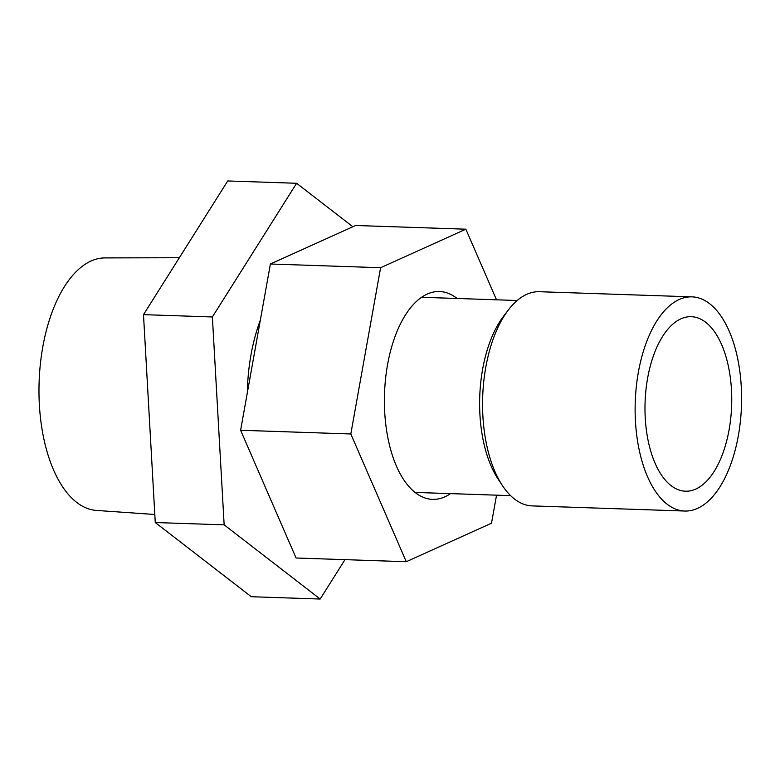 <?xml version="1.0" encoding="UTF-8"?>
<svg xmlns="http://www.w3.org/2000/svg" width="780" height="780" viewBox="0 0 780 780"><rect width="100%" height="100%" fill="white"/><g stroke="black" fill="none" stroke-linecap="round" stroke-linejoin="round"><path stroke-width="1.17" d="M706.436 301.47A107.153 53.147 -88.1 0 1 740.464 420.576A107.153 53.147 -88.1 0 1 684.762 511.036A107.153 53.147 -88.1 0 1 635.242 402.158A107.153 53.147 -88.1 0 1 691.967 296.858A107.153 53.147 -88.1 0 1 706.436 301.47M703.082 320.453A87.311 43.309 -88.1 0 1 730.821 417.495A87.311 43.309 -88.1 0 1 685.425 491.205A87.311 43.309 -88.1 0 1 645.079 402.49A87.311 43.309 -88.1 0 1 691.304 316.69A87.311 43.309 -88.1 0 1 703.082 320.453M415.077 492.433A97.627 48.428 -88.1 0 1 415.038 492.424L510.617 495.641M421.61 297.287A97.627 48.428 -88.1 0 1 421.639 297.287L517.189 300.505M684.762 511.036L532.194 505.898A107.153 53.147 -88.1 0 1 517.725 501.277A107.153 53.147 -88.1 0 1 502.495 485.686L498.079 479.017A99.216 49.208 -88.1 0 1 503.549 316.251L508.414 309.894A107.153 53.147 -88.1 0 1 539.399 291.72L691.967 296.858M502.495 485.686A107.153 53.147 -88.1 0 1 508.414 309.894M240.611 430.267L296.069 558.002L406.273 561.717L350.815 433.973L240.611 430.267L270.397 264.001L355.651 225.488L465.855 229.193L496.509 299.812M350.815 433.973L380.611 267.715L270.397 264.001M380.611 267.715L465.855 229.193M496.538 495.173L491.517 523.195L406.273 561.717M450.518 493.623A103.974 51.578 -88.1 0 1 432.569 499.366A103.974 51.578 -88.1 0 1 396.406 466.05A103.974 51.578 -88.1 0 1 390.029 353.038A103.974 51.578 -88.1 0 1 439.559 291.535A103.974 51.578 -88.1 0 1 457.08 298.486M352.862 226.746L296.615 183.28L227.731 180.96L143.491 314.642L155.269 522.532L251.297 596.719L320.171 599.04L344.994 559.65M155.269 522.532L224.153 524.842L320.171 599.04M143.491 314.642L212.374 316.963L224.153 524.842M296.615 183.28L212.374 316.963M260.335 320.209A123.026 61.025 91.9 0 0 247.309 392.896M179.351 257.731L104.891 257.907A126.35 62.673 91.9 0 0 64.447 286.591A126.35 62.673 91.9 0 0 41.34 424.7A126.35 62.673 91.9 0 0 96.388 510.422L154.82 514.498"/></g></svg>
